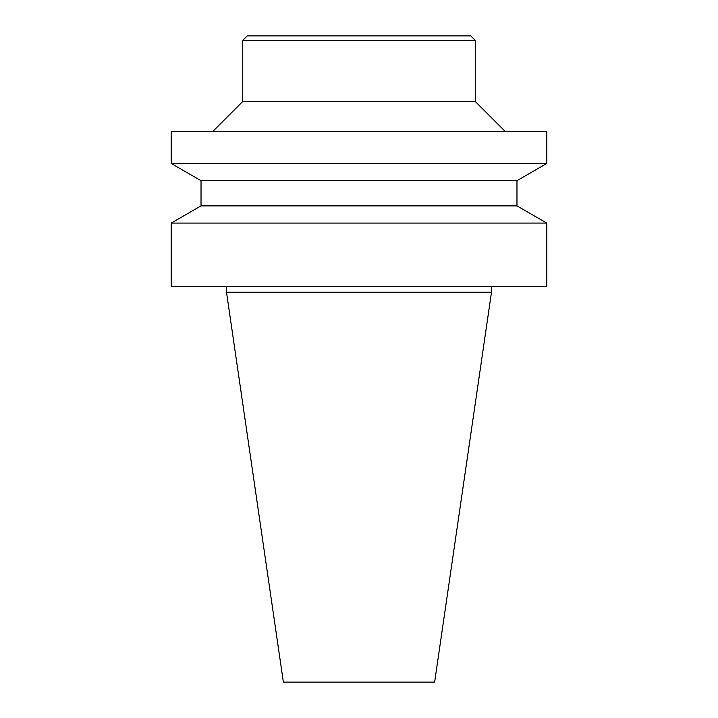 <?xml version="1.0" encoding="UTF-8"?>
<svg xmlns="http://www.w3.org/2000/svg" width="718" height="718" viewBox="0 0 718 718"><rect width="100%" height="100%" fill="white"/><g stroke="black" fill="none" stroke-linecap="round" stroke-linejoin="round"><path stroke-width="0.54" stroke-dasharray="3.59 2.69" d="M283.368 682.1L434.632 682.1M247.225 35.9L470.775 35.9M242.756 40.37L475.244 40.37M242.756 101.471L475.244 101.471M359 131.277L505.05 131.277L359 131.277M171.216 131.277L546.784 131.277M171.216 163.471L546.784 163.471M201.031 180.676L516.969 180.676M201.031 205.878L516.969 205.878M171.216 223.083L546.784 223.083M171.216 286.276L546.784 286.276M359 286.276L226.511 286.276L359 286.276M226.511 292.235L491.489 292.235"/><path stroke-width="1.08" d="M226.511 292.235L491.489 292.235L434.632 682.1L283.368 682.1L226.511 292.235L226.511 286.276M359 35.9L247.225 35.9L242.756 40.37L475.244 40.37L470.775 35.9L359 35.9M475.244 40.37L475.244 101.471L242.756 101.471L242.756 40.37M359 131.277L171.216 131.277L171.216 163.471L546.784 163.471L546.784 131.277L359 131.277M201.031 180.676L201.031 205.878L516.969 205.878L516.969 180.676L201.031 180.676L171.216 163.471M516.969 205.878L546.784 223.083L171.216 223.083L201.031 205.878M546.784 223.083L546.784 286.276L171.216 286.276L171.216 223.083M242.756 101.471L212.95 131.277M475.244 101.471L505.05 131.277M516.969 180.676L546.784 163.471M491.489 292.235L491.489 286.276"/></g></svg>
